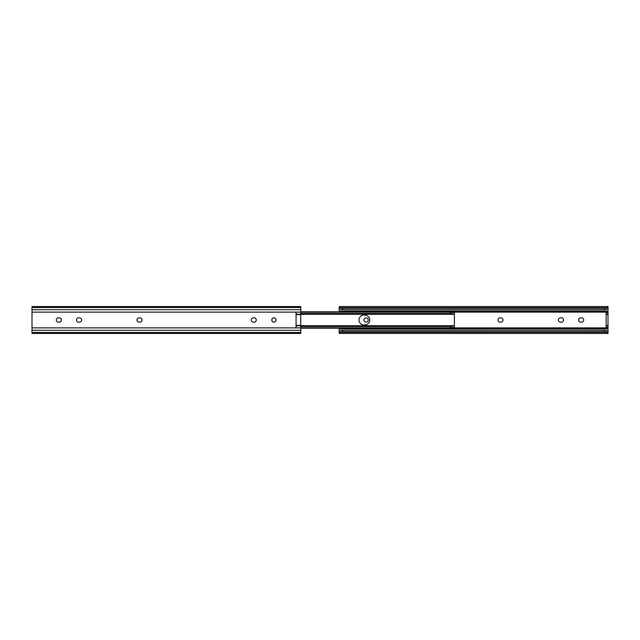 <?xml version="1.0" encoding="UTF-8"?>
<svg xmlns="http://www.w3.org/2000/svg" width="640" height="640" viewBox="0 0 640 640"><rect width="100%" height="100%" fill="white"/><g stroke="black" fill="none" stroke-linecap="round" stroke-linejoin="round"><path stroke-width="0.96" d="M273.904 322.152A2.152 2.152 0 0 1 271.752 320A2.152 2.152 0 0 1 273.904 317.848A2.152 2.152 0 0 1 276.056 320A2.152 2.152 0 0 1 273.904 322.152M254.152 317.848A2.152 2.152 0 0 1 256.296 320A2.152 2.152 0 0 1 254.152 322.152L253.344 322.152A2.152 2.152 0 0 1 251.192 320A2.152 2.152 0 0 1 253.344 317.848L254.152 317.848M139.92 317.848A2.152 2.152 0 0 1 142.064 320A2.152 2.152 0 0 1 139.92 322.152L139.112 322.152A2.152 2.152 0 0 1 136.96 320A2.152 2.152 0 0 1 139.112 317.848L139.92 317.848M79.44 317.848A2.152 2.152 0 0 1 81.592 320A2.152 2.152 0 0 1 79.44 322.152L78.632 322.152A2.152 2.152 0 0 1 76.48 320A2.152 2.152 0 0 1 78.632 317.848L79.44 317.848M59.28 317.848A2.152 2.152 0 0 1 61.432 320A2.152 2.152 0 0 1 59.28 322.152L58.472 322.152A2.152 2.152 0 0 1 56.328 320A2.152 2.152 0 0 1 58.472 317.848L59.28 317.848M32 306.592L32 312.136L296.08 312.136L296.08 327.864L300.784 327.864L300.784 333.44L32 333.44L32 332.496L300.784 332.496M32 312.136L32 332.496M300.784 306.592L300.784 312.136L296.08 312.136M300.784 327.864L300.784 312.136M296.08 325.376L300.784 325.376M296.08 325.76L300.784 325.76M296.08 314.624L300.784 314.624M296.08 314.24L300.784 314.24M451.296 327.912L454.392 327.912L454.392 326.576L454.392 327.912L453.632 327.288M454.072 327.912C453.808 327.264 452.568 327.288 450.36 328L450.36 326.736L454.16 325.68L454.392 326.576M300.784 328L450.36 328M300.784 326.736L450.36 326.736M451.296 312.088L454.392 312.088L454.392 326.584M364.816 324.904L363.88 324.904A4.904 4.904 0 0 1 358.976 320A4.904 4.904 0 0 1 363.88 315.096L364.816 315.096A4.904 4.904 0 0 1 369.728 320A4.904 4.904 0 0 1 364.816 324.904A4.904 4.904 0 0 0 369.728 320A4.904 4.904 0 0 0 364.816 315.096M300.784 313.264L450.36 313.264L450.36 312C452.568 312.712 453.808 312.736 454.072 312.088L454.392 313.416M454.392 313.424L454.16 314.32L450.36 313.264M300.784 312L450.36 312M453.632 312.712L454.072 312.088M363.88 315.096A4.904 4.904 0 0 0 358.976 320A4.904 4.904 0 0 0 363.88 324.904M366.096 322.152A2.152 2.152 0 0 0 368.248 320A2.152 2.152 0 0 0 366.096 317.848A2.152 2.152 0 0 0 363.944 320A2.152 2.152 0 0 0 366.096 322.152M608 312.88L608 314.488L606.12 314.488L606.12 312.88L608 312.88L608 308.944L606.968 309.12A3.36 2.16 180 0 1 604.64 309.728L342.576 309.728A3.36 2.16 180 0 1 340.248 309.12L339.216 309.144L339.216 307.504M339.216 306.592L340.336 307.736A3.36 2.16 -0 0 0 342.576 308.288L342.576 309.728M604.64 309.728L604.64 308.288A3.36 2.16 -0 0 0 606.88 307.736L340.336 307.736M606.88 307.736L608 306.56L339.216 306.56M604.64 308.288L342.576 308.288M607.216 308.944L608 308.944L607.904 308.44M339.312 308.44L339.216 308.944L340 308.944M339.216 311.8L339.216 309.144M608 332.496L608 333.44L606.88 332.264A3.36 2.16 180 0 0 604.64 331.712L604.64 330.272A3.36 2.16 -0 0 1 606.968 330.88L608 331.056L608 327.12L606.12 327.12L606.12 325.512L608 325.512L608 327.12M500.08 317.848A2.152 2.152 0 0 0 497.936 320A2.152 2.152 0 0 0 500.08 322.152L500.888 322.152A2.152 2.152 0 0 0 503.04 320A2.152 2.152 0 0 0 500.888 317.848L500.08 317.848M560.56 317.848A2.152 2.152 0 0 0 558.408 320A2.152 2.152 0 0 0 560.56 322.152L561.368 322.152A2.152 2.152 0 0 0 563.52 320A2.152 2.152 0 0 0 561.368 317.848L560.56 317.848M580.72 317.848A2.152 2.152 0 0 0 578.568 320A2.152 2.152 0 0 0 580.72 322.152L581.528 322.152A2.152 2.152 0 0 0 583.672 320A2.152 2.152 0 0 0 581.528 317.848L580.72 317.848M604.64 331.712L342.576 331.712A3.36 2.16 180 0 0 340.336 332.264L339.216 333.408L339.216 328.2M339.216 330.856L339.312 331.56M607.904 331.56L608 331.056L607.216 331.056M340 331.056L339.216 331.056L340.248 330.88A3.36 2.16 -0 0 1 342.576 330.272L342.576 331.712M604.64 330.272L342.576 330.272M606.88 332.264L340.336 332.264M608 333.44L339.216 333.408M608 330.856L608 333.408M608 306.592L608 309.144M608 314.488L608 325.512M606.12 314.488L606.12 325.512M32 327.864L296.08 327.864M32 309.672L300.784 309.672M32 307.504L300.784 307.504M32 330.328L300.784 330.328M608 311.112L339.216 311.112M608 312.136L454.392 312.136M608 327.864L454.392 327.864M608 328.888L339.216 328.888M32 306.56L300.784 306.56M300.784 328.2L454.272 328.2M300.784 325.68L454.16 325.68M300.784 314.32L454.16 314.32M300.784 311.8L454.272 311.8"/></g></svg>
